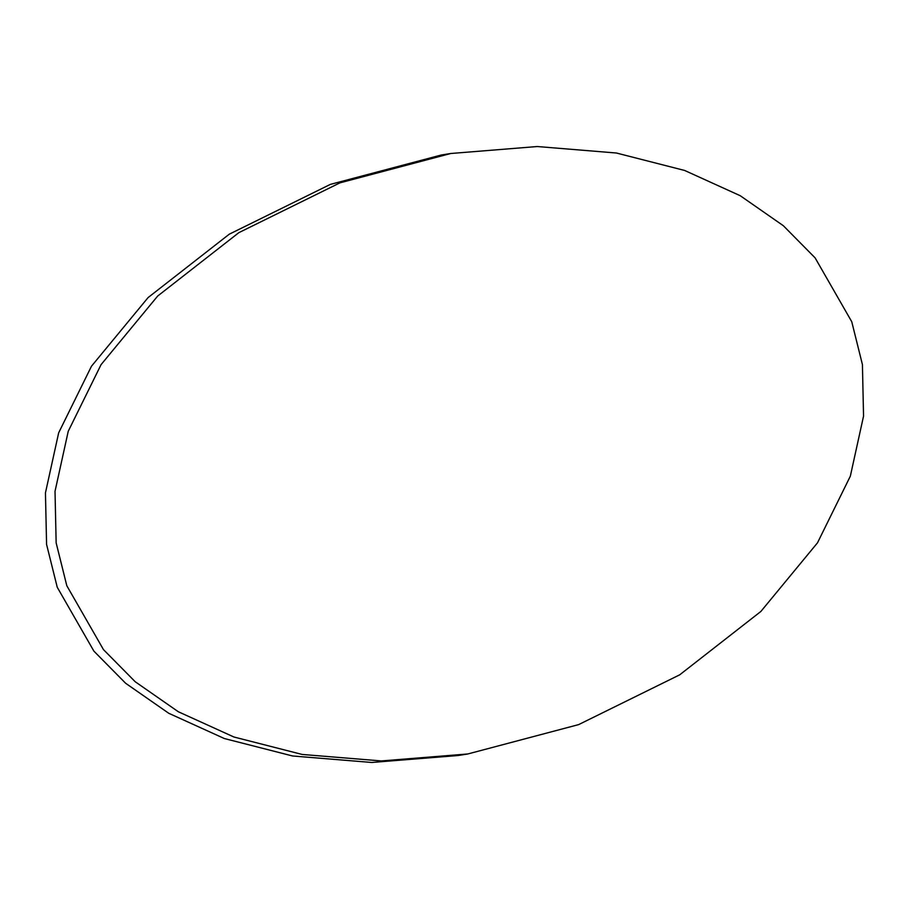 <?xml version="1.0" encoding="UTF-8"?>
<svg xmlns="http://www.w3.org/2000/svg" width="909" height="909" viewBox="0 0 909 909"><rect width="100%" height="100%" fill="white"/><g stroke="black" fill="none" stroke-linecap="round" stroke-linejoin="round"><path stroke-width="1.36" d="M851.756 321.741L862.425 364.577L863.55 416.129L850.324 476.202L817.498 542.821L760.89 611.439L679.693 674.83L578.635 724.609L467.794 753.97L381.337 760.935L302.152 754.447L233.931 737.006L178.323 711.747L135.225 681.75L103.456 649.594L66.811 585.726L56.153 542.889L55.017 491.337L68.243 431.264L101.069 364.634L157.689 296.027L238.874 232.636L339.932 182.857L450.773 153.496L537.23 146.531L616.416 153.019L684.636 170.46L740.244 195.719L783.342 225.716L815.112 257.872L851.756 321.741M467.794 753.97L458.227 755.504L371.77 762.469L292.584 755.981L224.364 738.54L168.756 713.281L125.658 683.284L93.888 651.128L57.244 587.259L46.575 544.423L45.45 492.871L58.676 432.798L91.502 366.179L148.11 297.561L229.307 234.17L330.365 184.391L441.206 155.03L450.773 153.496"/></g></svg>
